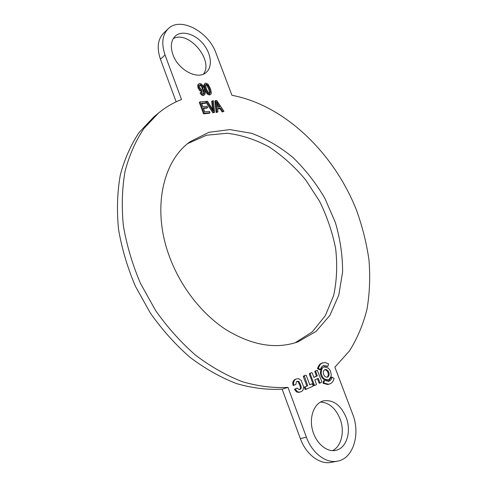 <?xml version="1.0" encoding="UTF-8"?>
<svg xmlns="http://www.w3.org/2000/svg" width="487" height="487" viewBox="0 0 487 487"><rect width="100%" height="100%" fill="white"/><g stroke="black" fill="none" stroke-linecap="round" stroke-linejoin="round"><path stroke-width="0.73" d="M210.086 94.484L207.815 93.346L205.459 88.969L204.491 84.653L204.966 83.423L205.818 83.076L207.973 84.129L210.433 88.597L211.401 92.883L210.914 94.149L209.386 95.038L207.121 93.9L207.815 93.346M206.202 84.208L205.484 85.219L206.415 88.89L208.223 92.512L209.69 93.358L210.104 93.151L210.408 92.329L209.477 88.664L207.675 85.048L206.202 84.208L205.581 84.708M210.914 94.149L209.386 95.038M207.121 93.9L204.765 89.523L203.803 85.219L204.491 84.653M203.803 85.219L204.966 83.423M204.765 89.523L205.459 88.969M209.629 93.346L208.783 89.218L206.981 85.609L207.675 85.048M206.981 85.609L205.563 84.775M208.783 89.218L209.477 88.664M209.714 92.883L210.408 92.329M209.52 111.383L210.025 112.722L204.248 113.301L199.999 101.911L205.611 101.418L206.111 102.751L201.533 103.159L202.829 106.635L207.115 106.233L207.614 107.572L203.329 107.98L204.771 111.852L209.52 111.383M199.999 101.911L199.305 102.465L203.542 113.842L209.319 113.258L210.025 112.722M207.614 107.572L206.908 108.114L203.499 108.443M206.111 102.751L205.411 103.299L201.709 103.634M203.542 113.842L204.248 113.301M203.937 94.983L202.196 94.381L200.711 92.36L201.575 92.165L203.529 93.845L204.004 93.674L204.388 91.958L203.694 89.358L203.304 90.497L202.434 90.978L200.431 90.113L198.733 87.459L198.41 84.628L198.909 83.813L199.761 83.49L201.314 83.965L202.896 85.566L204.424 88.713L205.404 92.329L204.735 94.697L203.243 95.537L201.502 94.941L202.196 94.381M202.184 89.736L203.006 88.999L202.738 87.094L201.581 85.237L200.291 84.616L199.798 84.823L199.469 85.432L199.725 87.435L200.845 89.164L202.184 89.736M204.735 94.697L203.243 95.537M203.061 90.734L201.74 91.532L199.737 90.673L198.045 88.025L197.716 85.195L198.41 84.628M197.716 85.195L198.909 83.813M198.045 88.025L198.733 87.459M199.737 90.673L200.431 90.113M201.74 91.532L202.434 90.978M203.59 93.833L203.694 92.518L204.388 91.958M203.694 92.518L203.237 90.57M203.736 93.802L204.248 93.388M201.502 94.941L200.017 92.914L200.711 92.36M202.245 89.724L203.006 88.999M202.312 89.559L202.05 87.66L200.894 85.797L199.597 85.182L200.291 84.616M200.894 85.797L201.581 85.237M202.05 87.66L202.738 87.094M213.416 100.73L214.657 112.26L213.623 112.363L206.421 101.345L207.517 101.247L213.677 111.066L212.393 100.821L213.416 100.73M205.879 102.142L212.916 112.899L214.657 112.26M212.642 109.356L211.687 101.369L212.393 100.821M212.813 109.624L213.391 109.185M205.776 101.856L206.421 101.345M212.916 112.899L213.623 112.363M217.512 108.443L217.969 111.925L216.916 112.028L215.619 100.535L216.691 100.444L223.959 111.322L222.827 111.438L220.684 108.138L217.512 108.443M216.569 101.667L217.354 107.207L219.917 106.963L216.569 101.667M215.619 100.535L214.919 101.083L216.21 112.564L217.969 111.925M223.959 111.322L222.121 111.967L219.978 108.674L217.573 108.905M219.978 108.674L220.684 108.138M222.121 111.967L222.827 111.438M216.21 112.564L216.916 112.028M218.931 107.055L216.983 104.029M316.288 384.76L314.833 385.4L314.413 385.132L310.182 373.821L310.31 373.273L311.771 372.646L312.234 372.975L313.896 377.407L317.347 375.915L315.679 371.471L315.807 370.93L317.281 370.309L321.931 381.905L320.33 382.971L319.874 382.648L318.267 378.362L314.815 379.866L316.44 384.206L316.288 384.76M320.33 382.971L319.478 383.232L319.022 382.904L317.451 378.716M313.859 377.322L316.501 376.183L314.833 371.739L314.961 371.197L316.447 370.57M314.961 371.197L315.807 370.93M315.679 371.471L314.833 371.739L315.686 371.478M316.501 376.183L317.347 375.915M314.833 385.4L313.561 385.387L309.336 374.089L309.464 373.541L310.968 372.902M323.873 383.038L328.597 384.249L330.582 383.592C332.323 382.593 333.492 380.883 334.094 378.466L332.085 377.157C331.544 379.27 330.46 380.633 328.835 381.248L324.476 380.542L323.873 383.038L323.021 383.293L323.624 380.797L324.476 380.542M328.883 384.219L327.739 384.505L323.021 383.293M327.739 384.505L328.597 384.249M328.208 381.418L331.233 377.413L332.085 377.157M305.312 386.781L307.687 385.734L304.314 375.824L305.86 375.167L306.286 375.483L309.775 384.815L312.149 383.78L313.196 385.68L313.038 386.197L306.171 389.235L305.16 387.366L305.312 386.781L304.46 387.037L307.687 385.734M306.14 389.241L304.899 389.186L304.46 387.037M309.738 384.718L311.333 384.024M306.834 385.99L303.346 376.64L303.474 376.092L305.039 375.428M299.511 389.618L300.479 388.297L300.065 385.905L300.911 385.643L301.331 388.042L299.949 389.533L299.079 389.606L297.18 388.102L295.597 388.796L295.432 389.223L297.253 391.566L298.915 392.108L300.461 391.932L302.074 391.11L303.097 389.959L303.632 386.867L301.264 380.53L298.817 378.722L296.851 378.819C295.031 379.263 293.929 380.609 293.539 382.867L293.801 384.827L294.251 385.174L293.01 385.235L292.693 383.135C293.089 380.877 294.191 379.525 296.005 379.087L296.053 379.069M300.065 385.905L298.105 381.771L298.951 381.504L297.374 381.199L296.376 381.845L295.871 384.468L294.251 385.174M298.951 381.504L300.911 385.643M300.461 391.932L298.062 392.364L296.406 391.816L294.586 389.478L296.382 388.352M294.203 385.187L293.381 385.442M298.105 381.771L296.954 381.382M320.324 369.542L318.279 368.209L320.111 364.562L321.858 363.162L325.219 362.559L328.542 363.832L327.952 366.261L323.435 365.567L321.505 367.028L320.324 369.542L319.472 369.81L317.439 368.476L318.279 368.209M327.952 366.261L327.106 366.528L323.246 365.646M317.439 368.476L319.265 364.836L321.012 363.442L322.796 362.772M321.012 363.442L321.858 363.162M322.583 367.886L321.81 369.043L321.207 372.677C321.493 375.428 322.601 377.565 324.543 379.075L328.189 379.909L329.175 379.422L331.057 376.408L331.227 374.43L330.411 370.936L328.451 368.16L324.123 366.888L321.737 368.16L324.123 366.888M323.672 374.533C322.966 372.324 323.301 370.729 324.665 369.749L325.018 369.603C326.485 369.298 327.702 370.09 328.67 371.977C329.492 374.241 329.2 375.903 327.788 376.968L327.392 377.139C325.919 377.425 324.701 376.621 323.752 374.728L323.672 374.533M328.189 379.909L327.331 380.164L323.691 379.336C321.749 377.821 320.641 375.69 320.355 372.939L320.963 369.31L321.737 368.16M327.788 376.968L326.972 377.218C328.348 376.153 328.634 374.491 327.818 372.245C326.996 370.583 325.925 369.761 324.61 369.785M300.351 438.592C306 454.456 319.849 464.866 331.343 462.346L337.54 461.146C353.355 458.571 360.648 433.893 352.643 414.06L334.886 367.174L349.489 350.89C357.391 338.258 363.241 324.305 367.04 309.038C369.676 293.265 370.327 276.981 369 260.186C366.601 243.323 362.431 226.65 356.49 210.165C333.972 153.088 284.81 105.241 231.964 95.3L215.991 53.113C208.594 31.527 180.172 16.339 168.179 28.776C162.281 34.936 161.24 43.672 165.05 54.982L181.529 99.531C173.256 102.727 165.58 107.237 158.494 113.069L143.957 128.44C135.672 140.786 129.378 155.055 125.074 171.235C122.067 188.335 121.5 206.476 123.363 225.664C126.675 245.131 132.397 264.404 140.53 283.483L155.633 310.56C167.552 327.441 180.872 342.318 195.579 355.2C210.786 366.674 226.358 375.501 242.282 381.686C258.11 386.282 273.347 388.176 287.981 387.372L306.402 437.18L300.351 438.592L282.125 389.174L287.981 387.372M203.432 74.121C214.043 60.406 188.487 30.005 173.238 38.619M172.946 54.696C170.231 46.667 170.992 40.482 175.229 36.135C181.669 30.054 194.818 33.804 203.006 43.647C211.303 53.4 212.856 66.963 206.098 72.49C197.862 80.312 178.181 70.079 172.946 54.696M168.179 28.776L163.614 33.128C157.721 39.277 156.662 47.976 160.436 59.213L165.05 54.982M176.154 101.832L160.436 59.213M158.494 113.069L153.758 116.996L139.227 132.33C130.948 144.633 124.642 158.829 120.319 174.924C117.288 191.915 116.679 209.934 118.493 228.987C121.744 248.309 127.399 267.424 135.447 286.344L150.422 313.184C162.256 329.906 175.478 344.65 190.094 357.403C205.222 368.762 220.714 377.498 236.572 383.61C252.339 388.139 267.521 389.996 282.125 389.174M332.493 450.633C341.515 446.53 344.942 431.238 340.042 418.82C335.543 408.13 329.011 402.554 320.44 402.092M346.117 417.322C351.724 431.287 346.586 448.472 335.653 450.378C326.448 452.423 315.509 442.78 312.368 429.589C309.105 416.434 314.352 403.236 323.331 400.904C333.047 399.401 340.644 404.874 346.117 417.322M337.54 461.146C326.034 463.673 312.118 453.166 306.402 437.18M169.123 255.699C151.907 208.82 162.713 160.99 190.149 141.693L208.905 132.294L229.876 129.603L251.694 133.335C266.255 138.777 280.031 146.849 293.04 157.557C305.312 169.494 315.911 183.063 324.847 198.276L335.287 222.285C340.218 238.971 342.653 255.517 342.598 271.935L338.806 295.085L329.918 315.357L316.124 331.385L297.953 341.868C275.971 349.496 252.029 345.453 226.12 329.748C201.545 313.811 180.093 286.179 169.123 255.699M295.061 342.842L312.331 331.811L325.346 315.649L333.644 295.579C336.827 280.701 337.497 265.098 335.665 248.778C332.463 232.415 327.069 216.538 319.496 201.149L305.605 179.794C294.726 166.822 282.612 155.895 269.274 147.013C255.468 139.55 241.412 134.966 227.106 133.255L206.445 135.234L187.738 143.58M217.269 104.48L217.975 103.938M314.005 385.649L314.809 385.406M319.022 382.904L319.874 382.648M310.931 372.914L311.771 372.646M309.464 373.541L310.31 373.273M309.336 374.089L310.182 373.821M313.561 385.387L314.413 385.132M328.439 381.37L328.835 381.248M304.308 387.622L305.16 387.366M304.899 389.186L305.745 388.936M311.26 384.048L312.112 383.793M304.996 375.44L305.842 375.173M303.474 376.092L304.314 375.824M303.346 376.64L304.192 376.372M300.479 388.297L301.331 388.042M296.285 388.382L297.131 388.127M294.745 389.052L295.597 388.796M294.586 389.478L295.432 389.223M296.406 391.816L297.253 391.566M296.486 391.865L297.332 391.615M298.062 392.364L298.915 392.108M298.969 392.327L299.822 392.072M296.005 379.087L296.851 378.819M292.693 383.135L293.539 382.867M292.955 385.089L293.801 384.827M293.01 385.235L293.856 384.974M293.144 385.4L293.99 385.138M299.274 383.774L300.12 383.512M323.465 365.554L323.867 365.427M319.265 364.836L320.111 364.562M320.963 369.31L321.81 369.043M320.355 372.939L321.207 372.677M323.691 379.336L324.543 379.075M327.818 372.245L328.67 371.977M311.796 372.64L310.95 372.908M328.603 384.31L329.456 384.06M305.325 389.49L306.171 389.235M312.149 383.78L311.296 384.036M305.86 375.167L305.02 375.434M296.333 388.364L297.18 388.102M296.029 379.081L296.875 378.813"/></g></svg>
